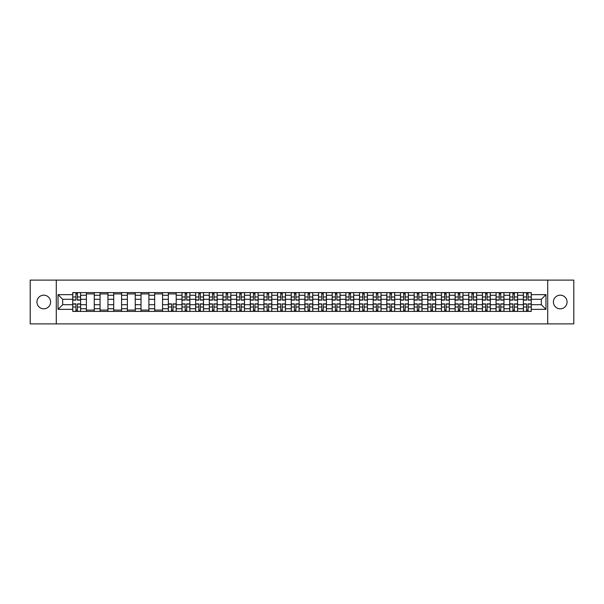 <?xml version="1.0" encoding="UTF-8"?>
<svg xmlns="http://www.w3.org/2000/svg" width="604" height="604" viewBox="0 0 604 604"><rect width="100%" height="100%" fill="white"/><g stroke="black" fill="none" stroke-linecap="round" stroke-linejoin="round"><path stroke-width="0.91" d="M560.233 295.175A6.825 6.825 0 0 0 553.407 302A6.825 6.825 0 0 0 560.233 308.825A6.825 6.825 0 0 0 567.058 302A6.825 6.825 0 0 0 560.233 295.175M43.767 295.175A6.825 6.825 0 0 0 36.942 302A6.825 6.825 0 0 0 43.767 308.825A6.825 6.825 0 0 0 50.593 302A6.825 6.825 0 0 0 43.767 295.175M547.715 323.887L573.8 323.887L573.8 280.113L30.2 280.113L30.2 323.887L547.715 323.887L547.715 280.113M86.395 311.407L86.395 295.258L80.619 295.258L80.619 311.407M80.619 295.258L80.619 292.593M86.395 295.258L86.395 292.593M94.277 292.593L94.277 311.407M100.053 311.407L100.053 292.593M107.935 292.593L107.935 311.407M113.711 311.407L113.711 292.593M121.585 292.593L121.585 311.407M127.368 311.407L127.368 292.593M135.243 292.593L135.243 311.407M141.019 311.407L141.019 292.593M148.901 292.593L148.901 311.407M154.677 311.407L154.677 292.593M162.552 292.593L162.552 311.407M168.335 311.407L168.335 292.593M176.209 292.593L176.209 311.407M181.985 311.407L181.985 292.593M189.867 292.593L189.867 311.407M195.643 311.407L195.643 292.593M203.525 292.593L203.525 311.407M209.301 311.407L209.301 292.593M217.176 292.593L217.176 311.407M222.952 311.407L222.952 292.593M230.834 292.593L230.834 311.407M236.609 311.407L236.609 292.593M244.492 292.593L244.492 311.407M250.267 311.407L250.267 292.593M258.142 292.593L258.142 311.407M263.925 311.407L263.925 292.593M271.8 292.593L271.8 311.407M277.576 311.407L277.576 292.593M285.458 292.593L285.458 311.407M291.234 311.407L291.234 292.593M299.108 292.593L299.108 311.407M304.892 311.407L304.892 292.593M312.766 292.593L312.766 311.407M318.542 311.407L318.542 292.593M326.424 292.593L326.424 311.407M332.2 311.407L332.2 292.593M340.075 292.593L340.075 311.407M345.858 311.407L345.858 292.593M353.733 292.593L353.733 311.407M359.508 311.407L359.508 292.593M367.391 292.593L367.391 311.407M373.166 311.407L373.166 292.593M381.048 292.593L381.048 311.407M386.824 311.407L386.824 292.593M394.699 292.593L394.699 311.407M400.475 311.407L400.475 292.593M408.357 292.593L408.357 311.407M414.133 311.407L414.133 292.593M422.015 292.593L422.015 311.407M427.791 311.407L427.791 292.593M435.665 292.593L435.665 311.407M441.449 311.407L441.449 292.593M449.323 292.593L449.323 311.407M455.099 311.407L455.099 292.593M462.981 292.593L462.981 311.407M468.757 311.407L468.757 292.593M476.631 292.593L476.631 311.407M482.415 311.407L482.415 292.593M490.289 292.593L490.289 311.407M496.065 311.407L496.065 292.593M503.947 292.593L503.947 311.407M509.723 311.407L509.723 292.593M517.605 292.593L517.605 311.407M523.381 311.407L523.381 292.593M523.381 304.71L517.605 304.71M509.723 304.71L503.947 304.71M496.065 304.71L490.289 304.71M482.415 304.71L476.631 304.71M468.757 304.71L462.981 304.71M455.099 304.71L449.323 304.71M441.449 304.71L435.665 304.71M427.791 304.71L422.015 304.71M414.133 304.71L408.357 304.71M400.475 304.71L394.699 304.71M386.824 304.71L381.048 304.71M373.166 304.71L367.391 304.71M359.508 304.71L353.733 304.71M345.858 304.71L340.075 304.71M332.2 304.71L326.424 304.71M318.542 304.71L312.766 304.71M304.892 304.71L299.108 304.71M291.234 304.71L285.458 304.71M277.576 304.71L271.8 304.71M263.925 304.71L258.142 304.71M250.267 304.71L244.492 304.71M236.609 304.71L230.834 304.71M222.952 304.71L217.176 304.71M209.301 304.71L203.525 304.71M195.643 304.71L189.867 304.71M181.985 304.71L176.209 304.71M168.335 304.71L162.552 304.71M154.677 304.71L148.901 304.71M141.019 304.71L135.243 304.71M127.368 304.71L121.585 304.71M113.711 304.71L107.935 304.71M100.053 304.71L94.277 304.71M86.395 304.71L80.619 304.71M523.381 299.29L517.605 299.29M509.723 299.29L503.947 299.29M496.065 299.29L490.289 299.29M482.415 299.29L476.631 299.29M468.757 299.29L462.981 299.29M455.099 299.29L449.323 299.29M441.449 299.29L435.665 299.29M427.791 299.29L422.015 299.29M414.133 299.29L408.357 299.29M400.475 299.29L394.699 299.29M386.824 299.29L381.048 299.29M373.166 299.29L367.391 299.29M359.508 299.29L353.733 299.29M345.858 299.29L340.075 299.29M332.2 299.29L326.424 299.29M318.542 299.29L312.766 299.29M304.892 299.29L299.108 299.29M291.234 299.29L285.458 299.29M277.576 299.29L271.8 299.29M263.925 299.29L258.142 299.29M250.267 299.29L244.492 299.29M236.609 299.29L230.834 299.29M222.952 299.29L217.176 299.29M209.301 299.29L203.525 299.29M195.643 299.29L189.867 299.29M181.985 299.29L176.209 299.29M168.335 299.29L162.552 299.29M154.677 299.29L148.901 299.29M141.019 299.29L135.243 299.29M127.368 299.29L121.585 299.29M113.711 299.29L107.935 299.29M100.053 299.29L94.277 299.29M86.395 299.29L80.619 299.29M62.673 304.71L72.744 304.71L72.744 299.29L62.673 299.29L62.673 304.71L58.037 309.354L58.037 294.646L72.744 294.646L72.744 299.29M531.256 299.29L531.256 304.71L541.327 304.71L541.327 299.29L531.256 299.29L531.256 292.593L72.744 292.593L72.744 294.646M531.256 294.646L545.963 294.646L545.963 309.354L531.256 309.354L531.256 304.71M72.744 304.71L72.744 311.407L531.256 311.407L531.256 309.354M72.744 309.354L58.037 309.354M56.285 323.887L56.285 280.113M77.425 310.094L75.938 310.094M75.938 293.906L77.425 293.906M94.277 310.094L86.395 310.094M86.395 293.906L94.277 293.906M107.935 310.094L100.053 310.094M100.053 293.906L107.935 293.906M121.585 310.094L113.711 310.094M113.711 293.906L121.585 293.906M135.243 310.094L127.368 310.094M127.368 293.906L135.243 293.906M148.901 310.094L141.019 310.094M141.019 293.906L148.901 293.906M162.552 310.094L154.677 310.094M154.677 293.906L162.552 293.906M173.016 310.094L171.528 310.094M168.335 293.906L176.209 293.906M186.674 310.094L185.186 310.094M185.186 293.906L186.674 293.906M200.324 310.094L198.837 310.094M198.837 293.906L200.324 293.906M213.982 310.094L212.495 310.094M212.495 293.906L213.982 293.906M227.64 310.094L226.153 310.094M226.153 293.906L227.64 293.906M241.29 310.094L239.803 310.094M239.803 293.906L241.29 293.906M254.948 310.094L253.461 310.094M253.461 293.906L254.948 293.906M268.606 310.094L267.119 310.094M267.119 293.906L268.606 293.906M282.264 310.094L280.769 310.094M280.769 293.906L282.264 293.906M295.915 310.094L294.427 310.094M294.427 293.906L295.915 293.906M309.573 310.094L308.085 310.094M308.085 293.906L309.573 293.906M323.231 310.094L321.736 310.094M321.736 293.906L323.231 293.906M336.881 310.094L335.394 310.094M335.394 293.906L336.881 293.906M350.539 310.094L349.052 310.094M349.052 293.906L350.539 293.906M364.197 310.094L362.71 310.094M362.71 293.906L364.197 293.906M377.847 310.094L376.36 310.094M376.36 293.906L377.847 293.906M391.505 310.094L390.018 310.094M390.018 293.906L391.505 293.906M405.163 310.094L403.676 310.094M403.676 293.906L405.163 293.906M418.814 310.094L417.326 310.094M417.326 293.906L418.814 293.906M432.472 310.094L430.984 310.094M430.984 293.906L432.472 293.906M446.13 310.094L444.642 310.094M444.642 293.906L446.13 293.906M459.787 310.094L458.293 310.094M458.293 293.906L459.787 293.906M473.438 310.094L471.951 310.094M471.951 293.906L473.438 293.906M487.096 310.094L485.608 310.094M485.608 293.906L487.096 293.906M500.754 310.094L499.266 310.094M499.266 293.906L500.754 293.906M514.404 310.094L512.917 310.094M512.917 293.906L514.404 293.906M528.062 310.094L526.575 310.094M526.575 293.906L528.062 293.906M58.037 294.646L62.673 299.29M541.327 304.71L545.963 309.354M541.327 299.29L545.963 294.646M77.425 300.12L77.425 292.676L80.574 292.676L80.574 300.12L77.425 300.12M75.938 293.816L77.425 293.816M75.938 292.676L72.79 292.676L72.79 300.12L75.938 300.12L75.938 292.676L77.425 292.676M75.938 303.88L75.938 311.324L72.79 311.324L72.79 303.88L75.938 303.88M77.425 310.184L75.938 310.184M77.425 311.324L80.574 311.324L80.574 303.88L77.425 303.88L77.425 311.324L75.938 311.324M186.674 300.12L186.674 292.676L189.822 292.676L189.822 300.12L186.674 300.12M185.186 293.816L186.674 293.816M185.186 292.676L182.03 292.676L182.03 300.12L185.186 300.12L185.186 292.676L186.674 292.676M200.324 300.12L200.324 292.676L203.48 292.676L203.48 300.12L200.324 300.12M198.837 293.816L200.324 293.816M198.837 292.676L195.688 292.676L195.688 300.12L198.837 300.12L198.837 292.676L200.324 292.676M213.982 300.12L213.982 292.676L217.13 292.676L217.13 300.12L213.982 300.12M212.495 293.816L213.982 293.816M212.495 292.676L209.346 292.676L209.346 300.12L212.495 300.12L212.495 292.676L213.982 292.676M227.64 300.12L227.64 292.676L230.788 292.676L230.788 300.12L227.64 300.12M226.153 293.816L227.64 293.816M226.153 292.676L222.997 292.676L222.997 300.12L226.153 300.12L226.153 292.676L227.64 292.676M241.29 300.12L241.29 292.676L244.446 292.676L244.446 300.12L241.29 300.12M239.803 293.816L241.29 293.816M239.803 292.676L236.655 292.676L236.655 300.12L239.803 300.12L239.803 292.676L241.29 292.676M254.948 300.12L254.948 292.676L258.104 292.676L258.104 300.12L254.948 300.12M253.461 293.816L254.948 293.816M253.461 292.676L250.313 292.676L250.313 300.12L253.461 300.12L253.461 292.676L254.948 292.676M268.606 300.12L268.606 292.676L271.755 292.676L271.755 300.12L268.606 300.12M267.119 293.816L268.606 293.816M267.119 292.676L263.963 292.676L263.963 300.12L267.119 300.12L267.119 292.676L268.606 292.676M282.264 300.12L282.264 292.676L285.413 292.676L285.413 300.12L282.264 300.12M280.769 293.816L282.264 293.816M280.769 292.676L277.621 292.676L277.621 300.12L280.769 300.12L280.769 292.676L282.264 292.676M295.915 300.12L295.915 292.676L299.071 292.676L299.071 300.12L295.915 300.12M294.427 293.816L295.915 293.816M294.427 292.676L291.279 292.676L291.279 300.12L294.427 300.12L294.427 292.676L295.915 292.676M309.573 300.12L309.573 292.676L312.721 292.676L312.721 300.12L309.573 300.12M308.085 293.816L309.573 293.816M308.085 292.676L304.929 292.676L304.929 300.12L308.085 300.12L308.085 292.676L309.573 292.676M323.231 300.12L323.231 292.676L326.379 292.676L326.379 300.12L323.231 300.12M321.736 293.816L323.231 293.816M321.736 292.676L318.587 292.676L318.587 300.12L321.736 300.12L321.736 292.676L323.231 292.676M336.881 300.12L336.881 292.676L340.037 292.676L340.037 300.12L336.881 300.12M335.394 293.816L336.881 293.816M335.394 292.676L332.245 292.676L332.245 300.12L335.394 300.12L335.394 292.676L336.881 292.676M350.539 300.12L350.539 292.676L353.687 292.676L353.687 300.12L350.539 300.12M349.052 293.816L350.539 293.816M349.052 292.676L345.896 292.676L345.896 300.12L349.052 300.12L349.052 292.676L350.539 292.676M364.197 300.12L364.197 292.676L367.345 292.676L367.345 300.12L364.197 300.12M362.71 293.816L364.197 293.816M362.71 292.676L359.554 292.676L359.554 300.12L362.71 300.12L362.71 292.676L364.197 292.676M171.528 303.88L171.528 311.324L168.373 311.324L168.373 303.88L171.528 303.88M173.016 310.184L171.528 310.184M173.016 311.324L176.164 311.324L176.164 303.88L173.016 303.88L173.016 311.324L171.528 311.324M185.186 303.88L185.186 311.324L182.03 311.324L182.03 303.88L185.186 303.88M186.674 310.184L185.186 310.184M186.674 311.324L189.822 311.324L189.822 303.88L186.674 303.88L186.674 311.324L185.186 311.324M198.837 303.88L198.837 311.324L195.688 311.324L195.688 303.88L198.837 303.88M200.324 310.184L198.837 310.184M200.324 311.324L203.48 311.324L203.48 303.88L200.324 303.88L200.324 311.324L198.837 311.324M212.495 303.88L212.495 311.324L209.346 311.324L209.346 303.88L212.495 303.88M213.982 310.184L212.495 310.184M213.982 311.324L217.13 311.324L217.13 303.88L213.982 303.88L213.982 311.324L212.495 311.324M226.153 303.88L226.153 311.324L222.997 311.324L222.997 303.88L226.153 303.88M227.64 310.184L226.153 310.184M227.64 311.324L230.788 311.324L230.788 303.88L227.64 303.88L227.64 311.324L226.153 311.324M239.803 303.88L239.803 311.324L236.655 311.324L236.655 303.88L239.803 303.88M241.29 310.184L239.803 310.184M241.29 311.324L244.446 311.324L244.446 303.88L241.29 303.88L241.29 311.324L239.803 311.324M253.461 303.88L253.461 311.324L250.313 311.324L250.313 303.88L253.461 303.88M254.948 310.184L253.461 310.184M254.948 311.324L258.104 311.324L258.104 303.88L254.948 303.88L254.948 311.324L253.461 311.324M267.119 303.88L267.119 311.324L263.963 311.324L263.963 303.88L267.119 303.88M268.606 310.184L267.119 310.184M268.606 311.324L271.755 311.324L271.755 303.88L268.606 303.88L268.606 311.324L267.119 311.324M280.769 303.88L280.769 311.324L277.621 311.324L277.621 303.88L280.769 303.88M282.264 310.184L280.769 310.184M282.264 311.324L285.413 311.324L285.413 303.88L282.264 303.88L282.264 311.324L280.769 311.324M294.427 303.88L294.427 311.324L291.279 311.324L291.279 303.88L294.427 303.88M295.915 310.184L294.427 310.184M295.915 311.324L299.071 311.324L299.071 303.88L295.915 303.88L295.915 311.324L294.427 311.324M308.085 303.88L308.085 311.324L304.929 311.324L304.929 303.88L308.085 303.88M309.573 310.184L308.085 310.184M309.573 311.324L312.721 311.324L312.721 303.88L309.573 303.88L309.573 311.324L308.085 311.324M321.736 303.88L321.736 311.324L318.587 311.324L318.587 303.88L321.736 303.88M323.231 310.184L321.736 310.184M323.231 311.324L326.379 311.324L326.379 303.88L323.231 303.88L323.231 311.324L321.736 311.324M335.394 303.88L335.394 311.324L332.245 311.324L332.245 303.88L335.394 303.88M336.881 310.184L335.394 310.184M336.881 311.324L340.037 311.324L340.037 303.88L336.881 303.88L336.881 311.324L335.394 311.324M349.052 303.88L349.052 311.324L345.896 311.324L345.896 303.88L349.052 303.88M350.539 310.184L349.052 310.184M350.539 311.324L353.687 311.324L353.687 303.88L350.539 303.88L350.539 311.324L349.052 311.324M362.71 303.88L362.71 311.324L359.554 311.324L359.554 303.88L362.71 303.88M364.197 310.184L362.71 310.184M364.197 311.324L367.345 311.324L367.345 303.88L364.197 303.88L364.197 311.324L362.71 311.324M377.847 300.12L377.847 292.676L381.003 292.676L381.003 300.12L377.847 300.12M376.36 293.816L377.847 293.816M376.36 292.676L373.212 292.676L373.212 300.12L376.36 300.12L376.36 292.676L377.847 292.676M376.36 303.88L376.36 311.324L373.212 311.324L373.212 303.88L376.36 303.88M377.847 310.184L376.36 310.184M377.847 311.324L381.003 311.324L381.003 303.88L377.847 303.88L377.847 311.324L376.36 311.324M391.505 300.12L391.505 292.676L394.654 292.676L394.654 300.12L391.505 300.12M390.018 293.816L391.505 293.816M390.018 292.676L386.87 292.676L386.87 300.12L390.018 300.12L390.018 292.676L391.505 292.676M390.018 303.88L390.018 311.324L386.87 311.324L386.87 303.88L390.018 303.88M391.505 310.184L390.018 310.184M391.505 311.324L394.654 311.324L394.654 303.88L391.505 303.88L391.505 311.324L390.018 311.324M405.163 300.12L405.163 292.676L408.312 292.676L408.312 300.12L405.163 300.12M403.676 293.816L405.163 293.816M403.676 292.676L400.52 292.676L400.52 300.12L403.676 300.12L403.676 292.676L405.163 292.676M403.676 303.88L403.676 311.324L400.52 311.324L400.52 303.88L403.676 303.88M405.163 310.184L403.676 310.184M405.163 311.324L408.312 311.324L408.312 303.88L405.163 303.88L405.163 311.324L403.676 311.324M418.814 300.12L418.814 292.676L421.969 292.676L421.969 300.12L418.814 300.12M417.326 293.816L418.814 293.816M417.326 292.676L414.178 292.676L414.178 300.12L417.326 300.12L417.326 292.676L418.814 292.676M417.326 303.88L417.326 311.324L414.178 311.324L414.178 303.88L417.326 303.88M418.814 310.184L417.326 310.184M418.814 311.324L421.969 311.324L421.969 303.88L418.814 303.88L418.814 311.324L417.326 311.324M432.472 300.12L432.472 292.676L435.627 292.676L435.627 300.12L432.472 300.12M430.984 293.816L432.472 293.816M430.984 292.676L427.836 292.676L427.836 300.12L430.984 300.12L430.984 292.676L432.472 292.676M430.984 303.88L430.984 311.324L427.836 311.324L427.836 303.88L430.984 303.88M432.472 310.184L430.984 310.184M432.472 311.324L435.627 311.324L435.627 303.88L432.472 303.88L432.472 311.324L430.984 311.324M446.13 300.12L446.13 292.676L449.278 292.676L449.278 300.12L446.13 300.12M444.642 293.816L446.13 293.816M444.642 292.676L441.486 292.676L441.486 300.12L444.642 300.12L444.642 292.676L446.13 292.676M444.642 303.88L444.642 311.324L441.486 311.324L441.486 303.88L444.642 303.88M446.13 310.184L444.642 310.184M446.13 311.324L449.278 311.324L449.278 303.88L446.13 303.88L446.13 311.324L444.642 311.324M459.787 300.12L459.787 292.676L462.936 292.676L462.936 300.12L459.787 300.12M458.293 293.816L459.787 293.816M458.293 292.676L455.144 292.676L455.144 300.12L458.293 300.12L458.293 292.676L459.787 292.676M458.293 303.88L458.293 311.324L455.144 311.324L455.144 303.88L458.293 303.88M459.787 310.184L458.293 310.184M459.787 311.324L462.936 311.324L462.936 303.88L459.787 303.88L459.787 311.324L458.293 311.324M473.438 300.12L473.438 292.676L476.594 292.676L476.594 300.12L473.438 300.12M471.951 293.816L473.438 293.816M471.951 292.676L468.802 292.676L468.802 300.12L471.951 300.12L471.951 292.676L473.438 292.676M471.951 303.88L471.951 311.324L468.802 311.324L468.802 303.88L471.951 303.88M473.438 310.184L471.951 310.184M473.438 311.324L476.594 311.324L476.594 303.88L473.438 303.88L473.438 311.324L471.951 311.324M487.096 300.12L487.096 292.676L490.244 292.676L490.244 300.12L487.096 300.12M485.608 293.816L487.096 293.816M485.608 292.676L482.453 292.676L482.453 300.12L485.608 300.12L485.608 292.676L487.096 292.676M485.608 303.88L485.608 311.324L482.453 311.324L482.453 303.88L485.608 303.88M487.096 310.184L485.608 310.184M487.096 311.324L490.244 311.324L490.244 303.88L487.096 303.88L487.096 311.324L485.608 311.324M500.754 300.12L500.754 292.676L503.902 292.676L503.902 300.12L500.754 300.12M499.266 293.816L500.754 293.816M499.266 292.676L496.111 292.676L496.111 300.12L499.266 300.12L499.266 292.676L500.754 292.676M499.266 303.88L499.266 311.324L496.111 311.324L496.111 303.88L499.266 303.88M500.754 310.184L499.266 310.184M500.754 311.324L503.902 311.324L503.902 303.88L500.754 303.88L500.754 311.324L499.266 311.324M514.404 300.12L514.404 292.676L517.56 292.676L517.56 300.12L514.404 300.12M512.917 293.816L514.404 293.816M512.917 292.676L509.768 292.676L509.768 300.12L512.917 300.12L512.917 292.676L514.404 292.676M512.917 303.88L512.917 311.324L509.768 311.324L509.768 303.88L512.917 303.88M514.404 310.184L512.917 310.184M514.404 311.324L517.56 311.324L517.56 303.88L514.404 303.88L514.404 311.324L512.917 311.324M528.062 300.12L528.062 292.676L531.21 292.676L531.21 300.12L528.062 300.12M526.575 293.816L528.062 293.816M526.575 292.676L523.426 292.676L523.426 300.12L526.575 300.12L526.575 292.676L528.062 292.676M526.575 303.88L526.575 311.324L523.426 311.324L523.426 303.88L526.575 303.88M528.062 310.184L526.575 310.184M528.062 311.324L531.21 311.324L531.21 303.88L528.062 303.88L528.062 311.324L526.575 311.324M509.723 295.258L503.947 295.258M496.065 295.258L490.289 295.258M482.415 295.258L476.631 295.258M468.757 295.258L462.981 295.258M455.099 295.258L449.323 295.258M441.449 295.258L435.665 295.258M427.791 295.258L422.015 295.258M414.133 295.258L408.357 295.258M400.475 295.258L394.699 295.258M386.824 295.258L381.048 295.258M373.166 295.258L367.391 295.258M359.508 295.258L353.733 295.258M345.858 295.258L340.075 295.258M332.2 295.258L326.424 295.258M318.542 295.258L312.766 295.258M304.892 295.258L299.108 295.258M291.234 295.258L285.458 295.258M277.576 295.258L271.8 295.258M263.925 295.258L258.142 295.258M250.267 295.258L244.492 295.258M236.609 295.258L230.834 295.258M222.952 295.258L217.176 295.258M209.301 295.258L203.525 295.258M195.643 295.258L189.867 295.258M181.985 295.258L176.209 295.258M168.335 295.258L162.552 295.258M154.677 295.258L148.901 295.258M141.019 295.258L135.243 295.258M127.368 295.258L121.585 295.258M113.711 295.258L107.935 295.258M100.053 295.258L94.277 295.258M523.381 295.258L517.605 295.258M509.723 308.742L503.947 308.742M496.065 308.742L490.289 308.742M482.415 308.742L476.631 308.742M468.757 308.742L462.981 308.742M455.099 308.742L449.323 308.742M441.449 308.742L435.665 308.742M427.791 308.742L422.015 308.742M414.133 308.742L408.357 308.742M400.475 308.742L394.699 308.742M386.824 308.742L381.048 308.742M373.166 308.742L367.391 308.742M359.508 308.742L353.733 308.742M345.858 308.742L340.075 308.742M332.2 308.742L326.424 308.742M318.542 308.742L312.766 308.742M304.892 308.742L299.108 308.742M291.234 308.742L285.458 308.742M277.576 308.742L271.8 308.742M263.925 308.742L258.142 308.742M250.267 308.742L244.492 308.742M236.609 308.742L230.834 308.742M222.952 308.742L217.176 308.742M209.301 308.742L203.525 308.742M195.643 308.742L189.867 308.742M181.985 308.742L176.209 308.742M168.335 308.742L162.552 308.742M154.677 308.742L148.901 308.742M141.019 308.742L135.243 308.742M127.368 308.742L121.585 308.742M113.711 308.742L107.935 308.742M100.053 308.742L94.277 308.742M86.395 308.742L80.619 308.742M523.381 308.742L517.605 308.742M77.425 299.931L80.574 299.931M77.425 296.979L80.574 296.979M72.79 299.931L75.938 299.931M72.79 296.979L75.938 296.979M75.938 304.069L72.79 304.069M75.938 307.021L72.79 307.021M80.574 304.069L77.425 304.069M80.574 307.021L77.425 307.021M186.674 299.931L189.822 299.931M186.674 296.979L189.822 296.979M182.03 299.931L185.186 299.931M182.03 296.979L185.186 296.979M200.324 299.931L203.48 299.931M200.324 296.979L203.48 296.979M195.688 299.931L198.837 299.931M195.688 296.979L198.837 296.979M213.982 299.931L217.13 299.931M213.982 296.979L217.13 296.979M209.346 299.931L212.495 299.931M209.346 296.979L212.495 296.979M227.64 299.931L230.788 299.931M227.64 296.979L230.788 296.979M222.997 299.931L226.153 299.931M222.997 296.979L226.153 296.979M241.29 299.931L244.446 299.931M241.29 296.979L244.446 296.979M236.655 299.931L239.803 299.931M236.655 296.979L239.803 296.979M254.948 299.931L258.104 299.931M254.948 296.979L258.104 296.979M250.313 299.931L253.461 299.931M250.313 296.979L253.461 296.979M268.606 299.931L271.755 299.931M268.606 296.979L271.755 296.979M263.963 299.931L267.119 299.931M263.963 296.979L267.119 296.979M282.264 299.931L285.413 299.931M282.264 296.979L285.413 296.979M277.621 299.931L280.769 299.931M277.621 296.979L280.769 296.979M295.915 299.931L299.071 299.931M295.915 296.979L299.071 296.979M291.279 299.931L294.427 299.931M291.279 296.979L294.427 296.979M309.573 299.931L312.721 299.931M309.573 296.979L312.721 296.979M304.929 299.931L308.085 299.931M304.929 296.979L308.085 296.979M323.231 299.931L326.379 299.931M323.231 296.979L326.379 296.979M318.587 299.931L321.736 299.931M318.587 296.979L321.736 296.979M336.881 299.931L340.037 299.931M336.881 296.979L340.037 296.979M332.245 299.931L335.394 299.931M332.245 296.979L335.394 296.979M350.539 299.931L353.687 299.931M350.539 296.979L353.687 296.979M345.896 299.931L349.052 299.931M345.896 296.979L349.052 296.979M364.197 299.931L367.345 299.931M364.197 296.979L367.345 296.979M359.554 299.931L362.71 299.931M359.554 296.979L362.71 296.979M171.528 304.069L168.373 304.069M171.528 307.021L168.373 307.021M176.164 304.069L173.016 304.069M176.164 307.021L173.016 307.021M185.186 304.069L182.03 304.069M185.186 307.021L182.03 307.021M189.822 304.069L186.674 304.069M189.822 307.021L186.674 307.021M198.837 304.069L195.688 304.069M198.837 307.021L195.688 307.021M203.48 304.069L200.324 304.069M203.48 307.021L200.324 307.021M212.495 304.069L209.346 304.069M212.495 307.021L209.346 307.021M217.13 304.069L213.982 304.069M217.13 307.021L213.982 307.021M226.153 304.069L222.997 304.069M226.153 307.021L222.997 307.021M230.788 304.069L227.64 304.069M230.788 307.021L227.64 307.021M239.803 304.069L236.655 304.069M239.803 307.021L236.655 307.021M244.446 304.069L241.29 304.069M244.446 307.021L241.29 307.021M253.461 304.069L250.313 304.069M253.461 307.021L250.313 307.021M258.104 304.069L254.948 304.069M258.104 307.021L254.948 307.021M267.119 304.069L263.963 304.069M267.119 307.021L263.963 307.021M271.755 304.069L268.606 304.069M271.755 307.021L268.606 307.021M280.769 304.069L277.621 304.069M280.769 307.021L277.621 307.021M285.413 304.069L282.264 304.069M285.413 307.021L282.264 307.021M294.427 304.069L291.279 304.069M294.427 307.021L291.279 307.021M299.071 304.069L295.915 304.069M299.071 307.021L295.915 307.021M308.085 304.069L304.929 304.069M308.085 307.021L304.929 307.021M312.721 304.069L309.573 304.069M312.721 307.021L309.573 307.021M321.736 304.069L318.587 304.069M321.736 307.021L318.587 307.021M326.379 304.069L323.231 304.069M326.379 307.021L323.231 307.021M335.394 304.069L332.245 304.069M335.394 307.021L332.245 307.021M340.037 304.069L336.881 304.069M340.037 307.021L336.881 307.021M349.052 304.069L345.896 304.069M349.052 307.021L345.896 307.021M353.687 304.069L350.539 304.069M353.687 307.021L350.539 307.021M362.71 304.069L359.554 304.069M362.71 307.021L359.554 307.021M367.345 304.069L364.197 304.069M367.345 307.021L364.197 307.021M377.847 299.931L381.003 299.931M377.847 296.979L381.003 296.979M373.212 299.931L376.36 299.931M373.212 296.979L376.36 296.979M376.36 304.069L373.212 304.069M376.36 307.021L373.212 307.021M381.003 304.069L377.847 304.069M381.003 307.021L377.847 307.021M391.505 299.931L394.654 299.931M391.505 296.979L394.654 296.979M386.87 299.931L390.018 299.931M386.87 296.979L390.018 296.979M390.018 304.069L386.87 304.069M390.018 307.021L386.87 307.021M394.654 304.069L391.505 304.069M394.654 307.021L391.505 307.021M405.163 299.931L408.312 299.931M405.163 296.979L408.312 296.979M400.52 299.931L403.676 299.931M400.52 296.979L403.676 296.979M403.676 304.069L400.52 304.069M403.676 307.021L400.52 307.021M408.312 304.069L405.163 304.069M408.312 307.021L405.163 307.021M418.814 299.931L421.969 299.931M418.814 296.979L421.969 296.979M414.178 299.931L417.326 299.931M414.178 296.979L417.326 296.979M417.326 304.069L414.178 304.069M417.326 307.021L414.178 307.021M421.969 304.069L418.814 304.069M421.969 307.021L418.814 307.021M432.472 299.931L435.627 299.931M432.472 296.979L435.627 296.979M427.836 299.931L430.984 299.931M427.836 296.979L430.984 296.979M430.984 304.069L427.836 304.069M430.984 307.021L427.836 307.021M435.627 304.069L432.472 304.069M435.627 307.021L432.472 307.021M446.13 299.931L449.278 299.931M446.13 296.979L449.278 296.979M441.486 299.931L444.642 299.931M441.486 296.979L444.642 296.979M444.642 304.069L441.486 304.069M444.642 307.021L441.486 307.021M449.278 304.069L446.13 304.069M449.278 307.021L446.13 307.021M459.787 299.931L462.936 299.931M459.787 296.979L462.936 296.979M455.144 299.931L458.293 299.931M455.144 296.979L458.293 296.979M458.293 304.069L455.144 304.069M458.293 307.021L455.144 307.021M462.936 304.069L459.787 304.069M462.936 307.021L459.787 307.021M473.438 299.931L476.594 299.931M473.438 296.979L476.594 296.979M468.802 299.931L471.951 299.931M468.802 296.979L471.951 296.979M471.951 304.069L468.802 304.069M471.951 307.021L468.802 307.021M476.594 304.069L473.438 304.069M476.594 307.021L473.438 307.021M487.096 299.931L490.244 299.931M487.096 296.979L490.244 296.979M482.453 299.931L485.608 299.931M482.453 296.979L485.608 296.979M485.608 304.069L482.453 304.069M485.608 307.021L482.453 307.021M490.244 304.069L487.096 304.069M490.244 307.021L487.096 307.021M500.754 299.931L503.902 299.931M500.754 296.979L503.902 296.979M496.111 299.931L499.266 299.931M496.111 296.979L499.266 296.979M499.266 304.069L496.111 304.069M499.266 307.021L496.111 307.021M503.902 304.069L500.754 304.069M503.902 307.021L500.754 307.021M514.404 299.931L517.56 299.931M514.404 296.979L517.56 296.979M509.768 299.931L512.917 299.931M509.768 296.979L512.917 296.979M512.917 304.069L509.768 304.069M512.917 307.021L509.768 307.021M517.56 304.069L514.404 304.069M517.56 307.021L514.404 307.021M528.062 299.931L531.21 299.931M528.062 296.979L531.21 296.979M523.426 299.931L526.575 299.931M523.426 296.979L526.575 296.979M526.575 304.069L523.426 304.069M526.575 307.021L523.426 307.021M531.21 304.069L528.062 304.069M531.21 307.021L528.062 307.021"/></g></svg>
